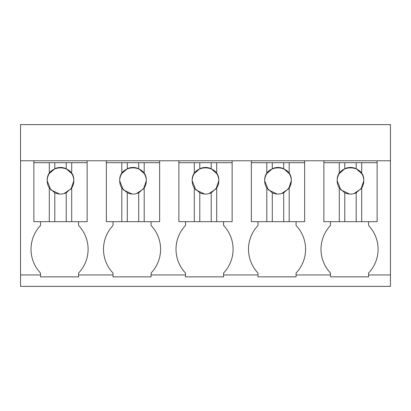 <?xml version="1.0" encoding="UTF-8"?>
<svg xmlns="http://www.w3.org/2000/svg" width="411" height="411" viewBox="0 0 411 411"><rect width="100%" height="100%" fill="white"/><g stroke="black" fill="none" stroke-linecap="round" stroke-linejoin="round"><path stroke-width="0.62" d="M20.55 274.954L20.55 160.783L390.45 160.783L390.45 286.369L20.55 286.369L20.55 274.954L40.53 274.954L40.53 273.048A34.488 34.488 0 0 1 40.53 225.48L40.53 221.673M20.55 160.783L20.55 124.631L390.45 124.631L390.45 160.783M40.53 274.954L40.53 276.855L78.583 276.855L78.583 274.954L113.025 274.954L113.025 276.855L151.078 276.855L151.078 274.954L185.52 274.954L185.52 276.855L223.579 276.855L223.579 274.954L258.016 274.954L258.016 276.855L296.074 276.855L296.074 274.954L330.511 274.954L330.511 276.855L368.569 276.855L368.569 274.954L390.45 274.954M33.872 162.689L49.305 162.689L49.305 173.555A13.322 13.322 0 0 0 49.305 187.971L49.305 221.673L33.872 221.673L33.872 160.783M78.583 274.954L78.583 273.048A34.488 34.488 0 0 0 78.583 225.48L78.583 221.673M87.147 160.783L87.147 221.673L49.305 221.673M113.025 274.954L113.025 273.048A34.488 34.488 0 0 1 113.025 225.48L113.025 221.673M106.367 162.689L121.805 162.689L121.805 173.555A13.322 13.322 0 0 0 121.805 187.971L121.805 221.673L106.367 221.673L106.367 160.783M377.128 160.783L377.128 221.673L323.853 221.673L323.853 160.783M368.569 221.673L368.569 225.48A34.488 34.488 0 0 1 368.569 273.048L368.569 274.954M330.511 274.954L330.511 273.048A34.488 34.488 0 0 1 330.511 225.48L330.511 221.673M304.633 160.783L304.633 221.673L251.357 221.673L251.357 160.783M296.074 221.673L296.074 225.48A34.488 34.488 0 0 1 296.074 273.048L296.074 274.954M151.078 274.954L151.078 273.048A34.488 34.488 0 0 0 151.078 225.48L151.078 221.673M159.643 160.783L159.643 221.673L121.805 221.673M185.52 274.954L185.52 273.048A34.488 34.488 0 0 1 185.52 225.48L185.52 221.673M178.862 162.689L194.3 162.689L194.3 173.555A13.322 13.322 0 0 0 194.3 187.971L194.3 221.673L178.862 221.673L178.862 160.783M223.579 274.954L223.579 273.048A34.488 34.488 0 0 0 223.579 225.48L223.579 221.673M232.138 160.783L232.138 221.673L194.3 221.673M258.016 274.954L258.016 273.048A34.488 34.488 0 0 1 258.016 225.48L258.016 221.673M49.305 162.689L66.217 162.689L66.217 168.731A13.322 13.322 0 0 0 54.802 168.731L49.305 173.555M87.147 162.689L66.217 162.689M71.709 162.689L71.709 173.555L66.217 168.731M71.709 221.673L71.709 187.971A13.322 13.322 0 0 0 71.709 173.555M71.709 187.971L66.217 192.8L66.217 221.673M49.305 187.971L54.802 192.8C58.593 194.506 62.4 194.506 66.217 192.8M54.802 192.8L54.802 221.673M63.885 193.648L71.052 188.901L73.826 180.763C74.643 163.583 46.371 163.583 47.188 180.763L50.784 189.861L59.621 194.054M61.095 194.069L62.683 193.905M54.802 162.689L54.802 168.731M121.805 162.689L138.713 162.689L138.713 168.731A13.322 13.322 0 0 0 127.297 168.731L121.805 173.555M159.643 162.689L138.713 162.689M144.204 162.689L144.204 173.555L138.713 168.731M144.204 221.673L144.204 187.971A13.322 13.322 0 0 0 144.204 173.555M144.204 187.971L138.713 192.8L138.713 221.673M121.805 187.971L127.297 192.8C131.088 194.506 134.895 194.506 138.713 192.8M127.297 192.8L127.297 221.673M136.38 193.648L143.547 188.901L146.321 180.763C147.138 163.583 118.866 163.583 119.683 180.763L123.279 189.861L132.116 194.054M133.59 194.069L135.178 193.905M127.297 162.689L127.297 168.731M194.3 162.689L211.208 162.689L211.208 168.731A13.322 13.322 0 0 0 199.792 168.731L194.3 173.555M232.138 162.689L211.208 162.689M216.7 162.689L216.7 173.555L211.208 168.731M216.7 221.673L216.7 187.971A13.322 13.322 0 0 0 216.7 173.555M216.7 187.971L211.208 192.8L211.208 221.673M194.3 187.971L199.792 192.8C203.584 194.506 207.391 194.506 211.208 192.8M199.792 192.8L199.792 221.673M208.875 193.648L216.042 188.901L218.822 180.763C219.633 163.583 191.367 163.583 192.178 180.763L195.775 189.861L204.616 194.054M206.086 194.069L207.673 193.905M199.792 162.689L199.792 168.731M251.357 162.689L266.796 162.689L266.796 173.555A13.322 13.322 0 0 0 266.796 187.971L266.796 221.673M266.796 162.689L283.703 162.689L283.703 168.731A13.322 13.322 0 0 0 272.288 168.731L266.796 173.555M304.633 162.689L283.703 162.689M289.195 162.689L289.195 173.555L283.703 168.731M289.195 221.673L289.195 187.971A13.322 13.322 0 0 0 289.195 173.555M289.195 187.971L283.703 192.8L283.703 221.673M266.796 187.971L272.288 192.8C276.079 194.506 279.886 194.506 283.703 192.8M272.288 192.8L272.288 221.673M281.371 193.648L288.537 188.901L291.317 180.763C292.134 163.583 263.862 163.583 264.679 180.763L268.27 189.861L277.112 194.054M278.586 194.069L280.168 193.905M272.288 162.689L272.288 168.731M323.853 162.689L339.291 162.689L339.291 173.555A13.322 13.322 0 0 0 339.291 187.971L339.291 221.673M339.291 162.689L356.198 162.689L356.198 168.731A13.322 13.322 0 0 0 344.783 168.731L339.291 173.555M377.128 162.689L356.198 162.689M361.695 162.689L361.695 173.555L356.198 168.731M361.695 221.673L361.695 187.971A13.322 13.322 0 0 0 361.695 173.555M361.695 187.971L356.198 192.8L356.198 221.673M339.291 187.971L344.783 192.8C348.579 194.506 352.381 194.506 356.198 192.8M344.783 192.8L344.783 221.673M353.866 193.648L361.033 188.901L363.812 180.763C364.629 163.583 336.357 163.583 337.174 180.763L340.77 189.861L349.607 194.054M351.081 194.069L352.664 193.905M344.783 162.689L344.783 168.731"/></g></svg>
